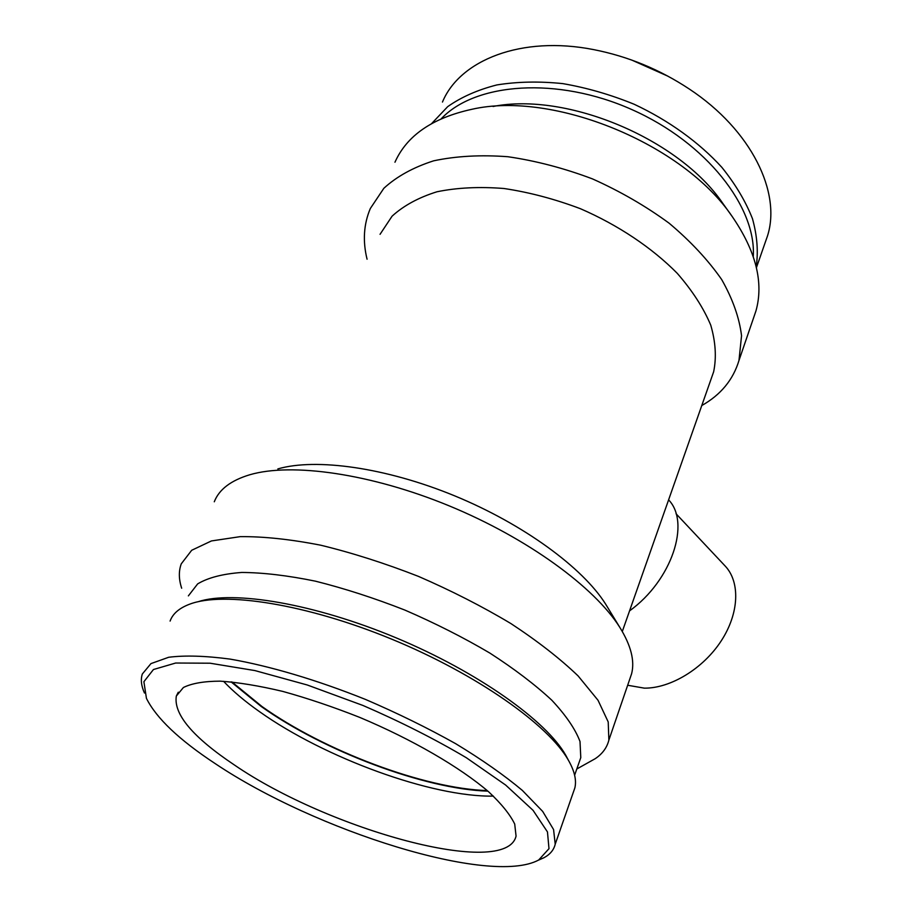 <?xml version="1.0" encoding="UTF-8"?>
<svg xmlns="http://www.w3.org/2000/svg" width="912" height="912" viewBox="0 0 912 912"><rect width="100%" height="100%" fill="white"/><g stroke="black" fill="none" stroke-linecap="round" stroke-linejoin="round"><path stroke-width="1.37" d="M676.043 513.752L725.108 565.964C740.305 581.902 739.313 613.172 721.198 640.908C703.175 668.667 670.525 688.446 644.328 688.15L627.673 685.254M629.565 610.869C671.87 580.477 690.783 522.667 668.599 499.856M215.232 763.629C179.219 739.917 156.294 718.154 146.433 698.353L143.891 681.709L153.455 669.522L175.674 663.024L210.056 663.206L254.927 670.582L307.276 684.992L363.022 705.489C400.436 721.688 434.864 739.096 466.306 757.712L505.636 785.038L533.053 810.323L547.462 831.915L548.99 848.673L538.673 860.016C490.223 886.179 315.187 830.718 215.232 763.629M234.236 764.872C192.74 737.09 173.44 714.153 176.324 696.061L183.403 687.5C191.816 683.339 204.049 681.23 220.123 681.15C238.226 682.358 259.122 685.79 282.823 691.421C307.652 698.296 333.279 706.948 359.716 717.391C412.361 739.472 460.058 767.266 488.695 791.855C501.429 803.791 510.093 814.53 514.71 824.049L516.067 836.087C506.069 879.065 328.571 829.703 234.236 764.872M144.461 693.017C141.246 685.858 140.528 679.52 142.329 674.002L150.959 663.605L168.686 657.267C184.942 655.215 205.417 655.831 230.12 659.102C269.701 665.977 317.057 679.999 365.427 699.401C397.45 713.161 427.557 727.936 455.761 743.736C482.06 759.696 504.256 775.246 522.348 790.408L542.674 811.406L553.573 829.544L555.214 844.181C553.88 849.881 550.141 854.396 544.008 857.702L538.274 860.233M170.099 621.083C172.699 613.765 179.174 608.144 189.548 604.223C223.52 591.124 306.432 603.961 391.784 639.187C477.158 674.333 548.83 725.211 568.507 760.414C574.56 771.107 576.68 780.273 574.856 787.911L573.317 792.311M198.007 601.749C233.141 590.121 314.161 603.562 396.184 637.876C478.23 672.133 546.596 721.073 565.771 755.284L567.948 759.354M188.374 595.878L197.653 583.897C208.027 577.672 222.745 573.865 241.805 572.451C263.192 572.599 287.736 575.506 315.438 581.172C344.405 588.422 374.182 598.044 404.78 610.037C435.047 623.135 463.399 637.477 489.835 653.06C514.436 668.941 535.105 684.673 551.828 700.234C565.896 715.304 575.301 729.053 580.009 741.502L580.784 757.621L579.2 762.136M181.67 588.217C178.729 579.234 178.592 571.106 181.26 563.844L191.691 550.278L211.424 540.941L240.221 536.644C263.636 536.427 290.483 539.288 320.773 545.216C352.442 552.911 384.967 563.297 418.369 576.35C451.372 590.668 482.254 606.423 510.982 623.614C537.692 641.182 560.059 658.601 578.083 675.895L598.033 700.279L608.213 721.951L608.874 740.099C606.97 747.669 602.422 753.859 595.228 758.681L588.263 762.58M214.286 501.782C219.074 489.448 230.896 480.442 249.763 474.764C291.589 462.43 370.808 473.545 449.228 505.875C527.649 538.194 594.658 587.351 619.727 627.251C630.967 645.343 634.923 660.847 631.594 673.786L629.69 679.36M277.841 468.916C315.928 457.824 385.981 467.537 454.849 495.923C523.716 524.309 582.802 567.823 605.557 603.995L607.791 607.654M380.053 234.316L392.08 216.178C403.594 205.667 418.551 197.528 436.939 191.782C457.072 187.644 479.416 186.561 503.96 188.499C529.279 192.284 554.781 199.021 580.477 208.734C618.347 225.184 652.091 247.825 677.263 273.338C692.345 290.654 703.505 307.925 710.744 325.151C715.635 341.943 716.593 357.504 713.64 371.811L711.303 378.457M367.069 259.213C362.611 241.087 363.694 224.181 370.329 208.506L383.838 188.305C396.663 176.529 413.25 167.375 433.622 160.831C455.909 156.077 480.635 154.709 507.802 156.716C535.811 160.774 564.026 168.161 592.435 178.877C620.228 191.326 645.787 206.101 669.134 223.212C690.566 241.235 708.088 260.023 721.688 279.562C732.735 299.056 739.358 317.775 741.547 335.741L738.982 360.457C733.145 379.814 720.742 394.839 701.773 405.544M394.953 162.233C406.82 135.603 432.413 117.967 471.732 109.326C553.561 90.47 683.612 144.073 732.347 216.737C756.037 251.347 763.891 282.777 755.923 311.015L753.312 318.641M493.05 106.487C567.264 91.747 679.531 139.24 722.931 203.547L723.25 203.992M441.283 118.72C475.3 82.684 557.198 76.255 631.845 109.577C706.606 142.66 756.504 207.355 753.255 256.534M431.695 123.519L447.701 106.647C461.335 97.048 477.717 89.821 496.846 84.941C517.286 81.635 539.277 81.191 562.807 83.619C586.769 87.746 610.561 94.62 634.159 104.253C668.758 120.441 699.162 142.432 721.882 167.375C735.528 184.361 745.731 201.484 752.48 218.732C757.177 235.706 758.419 251.723 756.196 266.794M442.468 102.053C459.705 60.169 521.39 35.294 593.769 49.636C627.923 56.373 659.752 69.483 689.233 88.977C751.75 130.245 781.413 192.763 767.471 236.003L764.883 243.424M631.571 59.998L668.051 76.243M487.236 790.579C424.627 788.732 323.999 750.804 261.938 706.481L231.933 681.948M487.886 791.149C424.798 789.199 323.646 751.055 261.185 706.458L231.055 681.857M493.381 796.108C431.809 797.213 324.558 757.929 259.487 711.645C244.997 701.431 233.016 691.319 223.565 681.31M538.673 860.016L544.008 857.702M555.214 844.181L574.856 787.911M565.771 755.284L568.507 760.414M574.628 775.2L580.784 757.621M576.794 768.998L595.228 758.681M608.874 740.099L631.594 673.786M605.557 603.995L619.727 627.251M622.303 631.492L713.64 371.811M738.982 360.457L755.923 311.015M722.931 203.547L732.347 216.737M756.413 267.695L767.471 236.003M176.324 696.061L178.285 692.208"/></g></svg>
